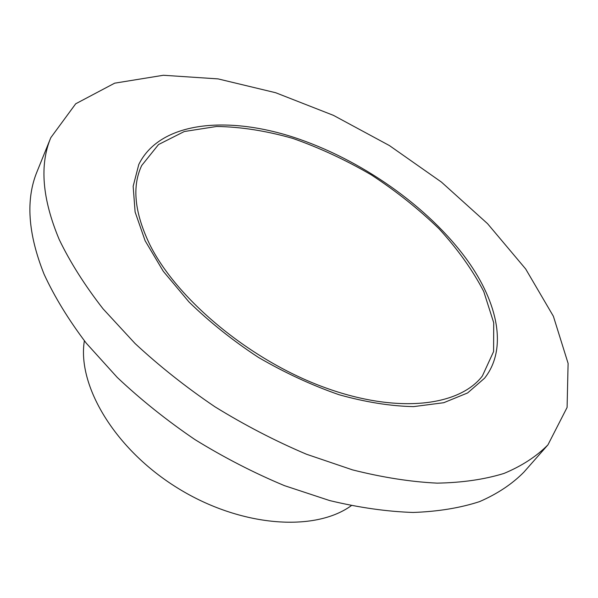 <?xml version="1.0" encoding="UTF-8"?>
<svg xmlns="http://www.w3.org/2000/svg" width="598" height="598" viewBox="0 0 598 598"><rect width="100%" height="100%" fill="white"/><g stroke="black" fill="none" stroke-linecap="round" stroke-linejoin="round"><path stroke-width="0.9" d="M59.232 239.566C70.153 262.223 84.759 285.313 103.05 308.83L135.073 343.521C159.382 366.103 186.008 387.198 214.951 406.797C244.791 425.185 275.304 441.003 306.49 454.241L352.506 469.871C382.481 477.428 410.684 481.853 437.131 483.139C462.187 482.683 484.485 479.454 504.009 473.429C521.785 466.006 536.428 456.491 547.932 444.867L567.091 407.44L568.1 363.375L553.382 316.26L525.664 268.965L487.549 223.667L441.421 182.076L389.403 145.561L333.475 115.369L275.641 92.72L218.083 78.899L163.374 75.266L114.659 83.174L75.699 103.79L50.8 137.675C39.393 164.936 42.211 198.902 59.232 239.566M149.597 244.201C176.253 298.372 247.729 358.606 321.485 386.338C395.323 414.227 458.786 406.797 482.362 376.015L493.589 351.587L493.716 322.733L483.745 291.495C472.622 270.094 457.717 249.187 439.029 228.772C418.652 209.046 396.07 191.076 371.291 174.87C345.711 159.958 319.541 147.803 292.781 138.4C266.162 130.82 240.792 126.843 216.678 126.462L184.281 131.523L158.53 144.544L141.704 165.511C131.844 186.322 134.483 212.552 149.597 244.201M50.8 137.675L37.166 171.342C25.542 199.216 27.844 233.504 44.073 274.198C54.515 296.84 68.576 319.825 86.254 343.162L117.283 377.465C140.881 399.726 166.782 420.439 194.993 439.612C224.101 457.552 253.926 472.898 284.469 485.651L329.625 500.556C359.106 507.635 386.928 511.604 413.076 512.456C437.915 511.589 460.094 507.971 479.611 501.602C497.431 493.843 512.194 484.014 523.915 472.121L547.932 444.867M467.479 260.496C497.91 302.954 507.754 348.881 484.604 378.16L467.621 392.946L443.731 402.716L413.547 406.618C390.636 406.154 365.834 402.2 339.156 394.755C311.954 385.321 285.059 372.883 258.478 357.432C232.772 340.568 209.614 322.083 189.005 301.975L163.254 271.245L145.12 240.747L135.111 212.006L133.16 186.27L138.788 164.465C159.576 122.156 225.207 115.369 292.609 136.949C360.37 158.829 428.751 206.661 467.479 260.496M351.25 505.706C314.578 532.25 240.568 527.085 177.726 488.118C114.764 449.337 77.037 385.463 84.37 340.793"/></g></svg>
